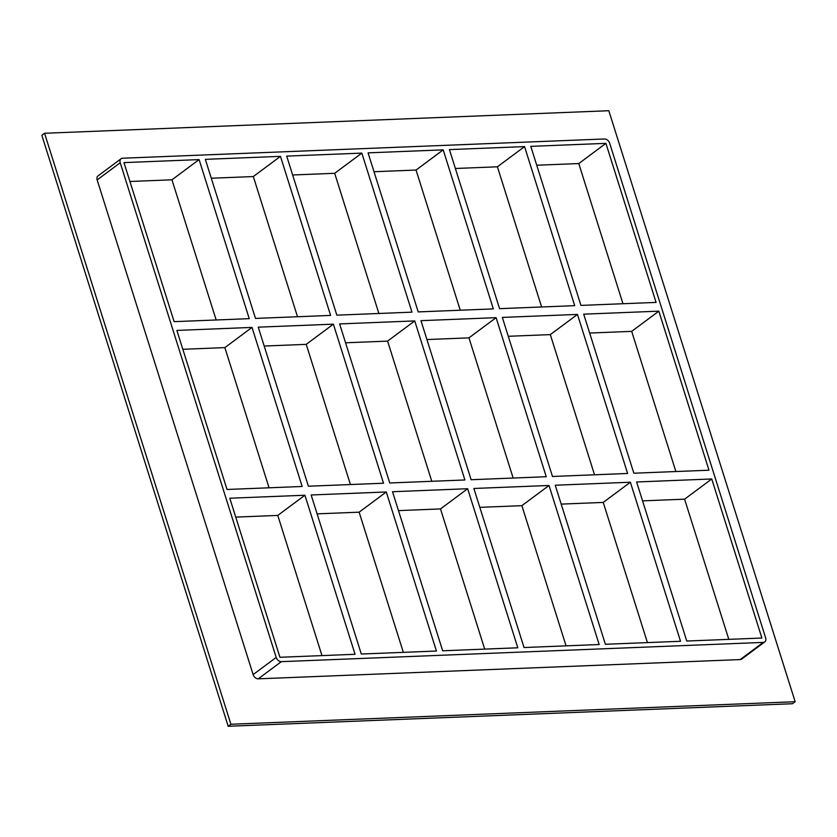 <?xml version="1.0" encoding="UTF-8"?>
<svg xmlns="http://www.w3.org/2000/svg" width="837" height="837" viewBox="0 0 837 837"><rect width="100%" height="100%" fill="white"/><g stroke="black" fill="none" stroke-linecap="round" stroke-linejoin="round"><path stroke-width="1.26" d="M302.157 486.475L227.026 489.478L176.879 330.416L252.01 327.413L302.157 486.475M383.524 483.221L308.393 486.224L258.246 327.162L333.377 324.17L383.524 483.221M464.891 479.967L389.76 482.97L339.613 323.919L414.733 320.916L464.891 479.967M546.247 476.724L471.126 479.727L420.969 320.665L496.1 317.662L546.247 476.724M708.981 470.216L633.85 473.219L583.703 314.168L658.834 311.165L708.981 470.216M627.614 473.47L552.483 476.473L502.336 317.411L577.467 314.419L627.614 473.47M304.919 495.232L355.066 654.283L279.945 657.286L229.788 498.224L304.919 495.232L277.779 515.425L321.973 655.601M235.741 517.109L277.779 515.425M642.565 500.861L684.593 499.176L711.743 478.973L761.89 638.035L686.758 641.037L636.612 481.976L711.743 478.973M386.286 491.978L436.433 651.029L361.302 654.032L311.155 494.981L386.286 491.978L359.136 512.181L403.34 652.358M317.108 513.855L359.136 512.181M467.653 488.724L517.8 647.786L442.668 650.788L392.522 491.727L467.653 488.724L440.503 508.927L484.696 649.104M398.475 510.612L440.503 508.927M549.009 485.481L599.166 644.532L524.035 647.535L473.878 488.473L549.009 485.481L521.87 505.674L566.063 645.85M479.831 507.358L521.87 505.674M630.376 482.227L680.523 641.278L605.392 644.281L555.245 485.23L630.376 482.227L603.236 502.43L647.43 642.607M561.198 504.104L603.236 502.43M658.834 311.165L631.684 331.368L675.877 471.545M728.797 639.353L684.593 499.176M252.01 327.413L224.86 347.617L269.064 487.793M121.093 158.737L98.013 175.906A4.823 3.442 53.3 0 0 97.155 179.924L120.225 162.755A4.823 3.442 -126.7 0 1 121.093 158.737A4.823 3.442 -126.7 0 1 122.589 158.224L604.534 138.973A4.823 3.442 -126.7 0 1 609.66 143.2L765.635 637.878A4.823 3.442 -126.7 0 1 764.767 641.906A4.823 3.442 -126.7 0 1 763.271 642.408L740.201 659.577A4.823 3.442 53.3 0 0 741.697 659.075L764.767 641.906M120.225 162.755L276.2 657.432L253.13 674.601A4.823 3.442 53.3 0 0 258.246 678.828L740.201 659.577M258.246 678.828L281.316 661.659A4.823 3.442 -126.7 0 1 276.2 657.432M281.316 661.659L763.271 642.408M174.117 321.659L123.97 162.608L199.101 159.605L249.248 318.656L174.117 321.659M280.458 156.352L330.615 315.413L255.484 318.416L205.337 159.354L280.458 156.352L253.318 176.555L297.512 316.731M361.825 153.108L411.971 312.159L336.851 315.162L286.693 156.111L361.825 153.108L334.685 173.301L378.879 313.477M443.191 149.854L493.338 308.905L418.207 311.908L368.06 152.857L443.191 149.854L416.052 170.057L460.245 310.234M524.558 146.601L574.705 305.662L499.574 308.665L449.427 149.603L524.558 146.601L497.408 166.804L541.612 306.98M530.794 146.36L605.915 143.357L656.072 302.408L580.941 305.411L530.794 146.36M508.289 336.296L550.317 334.612L577.467 314.419M550.317 334.612L594.521 474.788M426.922 339.55L468.961 337.866L496.1 317.662M468.961 337.866L513.154 478.042M345.555 342.793L387.594 341.119L414.733 320.916M387.594 341.119L431.787 481.296M264.199 346.047L306.227 344.363L333.377 324.17M306.227 344.363L350.431 484.539M253.318 176.555L211.29 178.239M334.685 173.301L292.647 174.985M416.052 170.057L374.013 171.731M497.408 166.804L455.38 168.488M605.915 143.357L578.775 163.56L536.737 165.234M589.656 333.042L631.684 331.368M182.832 349.301L224.86 347.617M622.969 303.737L578.775 163.56M129.923 181.483L171.951 179.809L216.155 319.985M171.951 179.809L199.101 159.605M230.897 724.256L795.15 701.709L608.813 110.725L44.56 133.271L230.897 724.256L228.187 726.275L792.44 703.729L795.15 701.709M97.155 179.924L253.13 674.601M44.56 133.271L41.85 135.291L228.187 726.275"/></g></svg>
